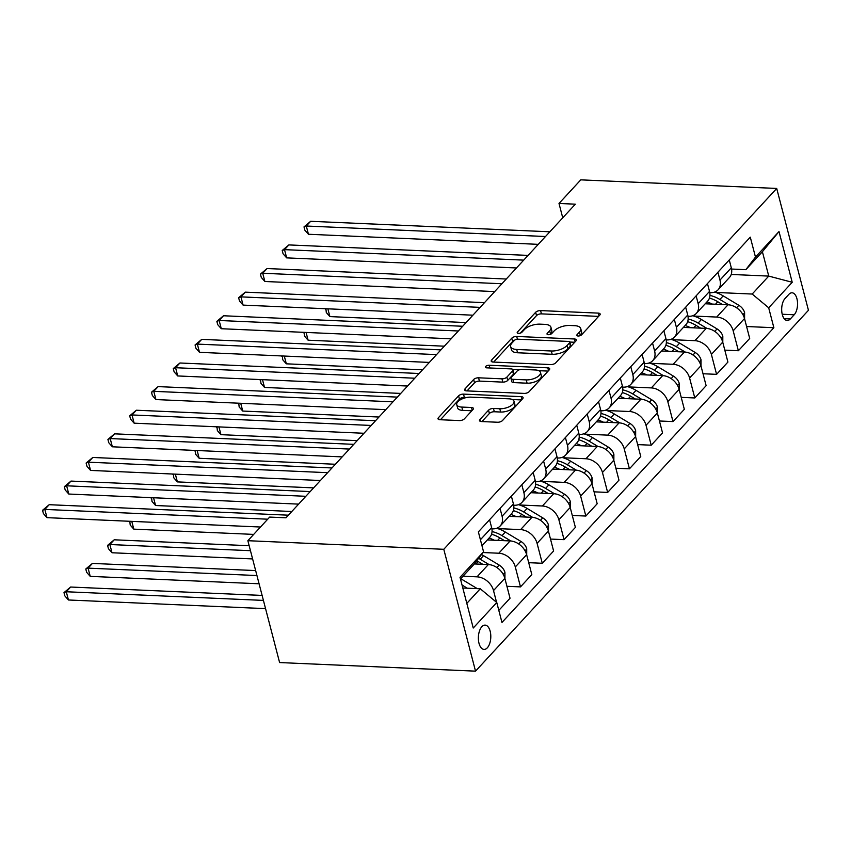 <?xml version="1.0" encoding="UTF-8"?>
<svg xmlns="http://www.w3.org/2000/svg" width="851" height="851" viewBox="0 0 851 851"><rect width="100%" height="100%" fill="white"/><g stroke="black" fill="none" stroke-linecap="round" stroke-linejoin="round"><path stroke-width="1.28" d="M578.148 336.007A2.606 1.159 -14.6 0 0 581.584 334.815L599.764 315.104A3.734 1.659 -14.6 0 0 600.168 314.03A3.734 1.659 -14.6 0 0 598.274 313.115L540.576 310.583A3.734 1.659 -14.6 0 0 535.662 312.296L517.482 331.996A2.606 1.159 -14.6 0 0 517.206 332.752A2.606 1.159 -14.6 0 0 518.536 333.39A2.606 1.159 -14.6 0 0 521.971 332.198L524.322 329.645A11.935 5.308 -14.6 0 1 540.055 324.157L544.863 324.369A11.935 5.308 -14.6 0 1 550.937 327.295A11.935 5.308 -14.6 0 1 549.65 330.752L547.299 333.305A2.606 1.159 -14.6 0 0 547.012 334.06A2.606 1.159 -14.6 0 0 548.342 334.698A2.606 1.159 -14.6 0 0 551.778 333.507L554.139 330.954A11.935 5.308 -14.6 0 1 569.862 325.465L574.67 325.678A11.935 5.308 -14.6 0 1 580.744 328.603A11.935 5.308 -14.6 0 1 579.457 332.06L577.106 334.613A2.606 1.159 -14.6 0 0 576.818 335.368A2.606 1.159 -14.6 0 0 578.148 336.007M487.325 647.802A12.159 6.202 92.5 0 0 490.697 634.272A12.159 6.202 92.5 0 0 485.113 625.123A12.159 6.202 92.5 0 0 481.836 626.73A12.159 6.202 92.5 0 0 478.475 640.26A12.159 6.202 92.5 0 0 484.049 649.419A12.159 6.202 92.5 0 0 487.325 647.802M479.911 419.543A3.734 1.659 -14.6 0 0 479.507 420.628A3.734 1.659 -14.6 0 0 481.4 421.543L497.59 422.245A3.734 1.659 -14.6 0 0 502.505 420.532L522.695 398.651A3.734 1.659 -14.6 0 0 523.099 397.566A3.734 1.659 -14.6 0 0 521.195 396.651L463.508 394.119A3.734 1.659 -14.6 0 0 458.593 395.843L438.403 417.724A3.734 1.659 -14.6 0 0 437.999 418.798A3.734 1.659 -14.6 0 0 439.893 419.713L459.444 420.575A3.734 1.659 -14.6 0 0 464.359 418.862L472.996 409.491A3.734 1.659 -14.6 0 0 473.401 408.416A3.734 1.659 -14.6 0 0 471.507 407.501L461.816 407.076A9.978 4.436 -14.6 0 1 456.732 404.629A9.978 4.436 -14.6 0 1 460.923 399.481A9.978 4.436 -14.6 0 1 470.965 397.151L508.951 398.821A9.978 4.436 -14.6 0 1 514.025 401.268A9.978 4.436 -14.6 0 1 509.845 406.416A9.978 4.436 -14.6 0 1 499.792 408.746L493.463 408.459A3.734 1.659 -14.6 0 0 488.548 410.182L479.911 419.543L480.379 421.373M776.708 188.443L580.786 179.848L559.001 203.463L575.329 204.176L285.989 517.802L269.661 517.089L247.864 540.704L443.786 549.299L776.708 188.443L808.45 310.296L475.528 671.152L443.786 549.299M550.799 364.568A3.734 1.659 -14.6 0 0 555.714 362.856L575.904 340.974A3.734 1.659 -14.6 0 0 576.308 339.9A3.734 1.659 -14.6 0 0 574.404 338.985L516.717 336.453A3.734 1.659 -14.6 0 0 511.802 338.166L491.612 360.047A3.734 1.659 -14.6 0 0 491.208 361.132A3.734 1.659 -14.6 0 0 493.101 362.047L550.799 364.568M549.299 369.813L529.109 391.694A3.734 1.659 -14.6 0 1 524.195 393.407L466.497 390.875A3.734 1.659 -14.6 0 1 464.603 389.96A3.734 1.659 -14.6 0 1 465.008 388.886L473.645 379.514A3.734 1.659 -14.6 0 1 478.56 377.801L501.962 378.833A3.734 1.659 -14.6 0 0 506.877 377.121L512.61 370.908A3.734 1.659 -14.6 0 0 513.015 369.823A3.734 1.659 -14.6 0 0 511.111 368.909L486.751 367.845A2.606 1.159 -14.6 0 1 485.421 367.207A2.606 1.159 -14.6 0 1 486.517 365.856A2.606 1.159 -14.6 0 1 489.144 365.249L547.799 367.823A3.734 1.659 -14.6 0 1 549.703 368.738A3.734 1.659 -14.6 0 1 549.299 369.813M788.877 294.35L785.037 298.51A11.776 6.01 92.5 0 0 781.782 311.626A11.776 6.01 92.5 0 0 787.186 320.487A11.776 6.01 92.5 0 0 790.356 318.923L794.196 314.774A11.776 6.01 92.5 0 0 797.451 301.658A11.776 6.01 92.5 0 0 792.047 292.797A11.776 6.01 92.5 0 0 788.877 294.35M731.222 274.447L768.751 276.096L762.4 251.726L745.838 269.671L755.475 257.076L750.284 237.152L478.368 531.886L483.559 551.81L473.922 564.404L460.465 578.999M755.475 257.076L779.005 231.568L792.217 282.287L768.687 307.796L752.188 294.042L715.585 292.436M746.593 326.518L773.867 327.72L768.687 307.796M773.867 327.72L501.962 622.453L496.771 602.519L473.241 628.027L460.029 577.308L483.559 551.81M247.864 540.704L279.607 662.557L475.528 671.152M559.001 203.463L562.745 217.824M752.188 294.042L768.751 276.096L792.217 282.287M466.816 603.37L480.272 588.775L462.816 588.009M496.58 602.37L493.516 590.583A15.201 11.191 -137.3 0 0 477.017 576.84L463.018 576.223M498.814 610.39L510.036 598.232L504.845 578.308A15.201 11.191 -137.3 0 0 488.346 564.553L474.284 563.936M506.919 586.296L520.493 586.892L515.302 566.968A15.201 11.191 -137.3 0 0 498.803 553.224L483.006 552.533M520.493 586.892L531.822 574.616L526.631 554.692A15.201 11.191 -137.3 0 0 510.132 540.938L487.325 539.938M528.716 562.681L542.278 563.277L537.087 543.353A15.201 11.191 -137.3 0 0 520.599 529.609L497.707 528.599M542.278 563.277L553.607 551.001L548.416 531.077A15.201 11.191 -137.3 0 0 531.928 517.323L509.111 516.323M550.501 539.066L564.064 539.662L558.873 519.738A15.201 11.191 -137.3 0 0 542.385 505.994L519.493 504.983M564.064 539.662L575.393 527.386L570.202 507.451A15.201 11.191 -137.3 0 0 553.714 493.708L530.896 492.708M572.287 515.451L585.85 516.046L580.659 496.122A15.201 11.191 -137.3 0 0 564.17 482.379L541.279 481.368M585.85 516.046L597.179 503.76L591.998 483.836A15.201 11.191 -137.3 0 0 575.499 470.092L552.682 469.092M594.072 491.835L607.646 492.431L602.455 472.507A15.201 11.191 -137.3 0 0 585.956 458.753L563.064 457.753M607.646 492.431L618.975 480.145L613.784 460.221A15.201 11.191 -137.3 0 0 597.285 446.477L574.468 445.477M615.869 468.22L629.432 468.816L624.24 448.892A15.201 11.191 -137.3 0 0 607.742 435.138L584.86 434.138M629.432 468.816L640.76 456.53L635.569 436.606A15.201 11.191 -137.3 0 0 619.081 422.862L596.264 421.862M637.654 444.605L651.217 445.201L646.026 425.277A15.201 11.191 -137.3 0 0 629.538 411.522L606.646 410.522M651.217 445.201L662.546 432.914L657.355 412.99A15.201 11.191 -137.3 0 0 640.867 399.247L618.049 398.247M659.44 420.99L673.003 421.585L667.812 401.651A15.201 11.191 -137.3 0 0 651.323 387.907L628.432 386.907M673.003 421.585L684.332 409.299L679.141 389.375A15.201 11.191 -137.3 0 0 662.652 375.631L639.835 374.631M681.226 397.364L694.788 397.96L689.608 378.035A15.201 11.191 -137.3 0 0 673.109 364.292L650.217 363.292M694.788 397.96L706.128 385.684L700.937 365.76A15.201 11.191 -137.3 0 0 684.438 352.016L661.621 351.006M703.011 373.749L716.585 374.344L711.393 354.42A15.201 11.191 -137.3 0 0 694.895 340.677L672.013 339.677M716.585 374.344L727.913 362.069L722.722 342.145A15.201 11.191 -137.3 0 0 706.224 328.39L683.417 327.39M724.807 350.133L738.37 350.729L733.179 330.805A15.201 11.191 -137.3 0 0 716.691 317.061L693.799 316.051M738.37 350.729L749.699 338.453L744.508 318.529A15.201 11.191 -137.3 0 0 728.02 304.775L705.202 303.775M731.562 269.044L745.838 269.671M709.777 292.659L710.34 292.691A15.201 11.191 -137.3 0 0 718.074 289.819A15.201 11.191 -137.3 0 0 719.967 280.085L717.925 272.224M687.991 316.285L688.555 316.306A15.201 11.191 -137.3 0 0 696.288 313.434A15.201 11.191 -137.3 0 0 698.182 303.701L696.129 295.84M666.195 339.9L666.758 339.921A15.201 11.191 -137.3 0 0 674.503 337.049A15.201 11.191 -137.3 0 0 676.396 327.316L674.343 319.455M644.409 363.515L644.973 363.537A15.201 11.191 -137.3 0 0 652.717 360.664A15.201 11.191 -137.3 0 0 654.6 350.942L652.557 343.07M622.624 387.131L623.187 387.152A15.201 11.191 -137.3 0 0 630.921 384.29A15.201 11.191 -137.3 0 0 632.814 374.557L630.772 366.685M600.838 410.746L601.402 410.767A15.201 11.191 -137.3 0 0 609.135 407.906A15.201 11.191 -137.3 0 0 611.029 398.172L608.976 390.311M579.052 434.361L579.605 434.382A15.201 11.191 -137.3 0 0 587.35 431.521A15.201 11.191 -137.3 0 0 589.243 421.788L587.19 413.926M557.256 457.976L557.82 457.998A15.201 11.191 -137.3 0 0 565.564 455.136A15.201 11.191 -137.3 0 0 567.457 445.403L565.404 437.542M535.47 481.592L536.034 481.623A15.201 11.191 -137.3 0 0 543.778 478.751A15.201 11.191 -137.3 0 0 545.661 469.018L543.619 461.157M513.685 505.207L514.249 505.239A15.201 11.191 -137.3 0 0 521.982 502.367A15.201 11.191 -137.3 0 0 523.876 492.633L521.833 484.772M491.899 528.822L492.463 528.854A15.201 11.191 -137.3 0 0 500.197 525.982A15.201 11.191 -137.3 0 0 502.09 516.249L500.037 508.387M718.074 289.819L729.403 277.543A15.201 11.191 -137.3 0 0 731.296 267.81L729.254 259.949M696.288 313.434L707.617 301.158A15.201 11.191 -137.3 0 0 709.511 291.425L707.458 283.564M674.503 337.049L685.832 324.774A15.201 11.191 -137.3 0 0 687.725 315.04L685.672 307.179M652.717 360.664L664.046 348.389A15.201 11.191 -137.3 0 0 665.939 338.655L663.886 330.794M630.921 384.29L642.26 372.004A15.201 11.191 -137.3 0 0 644.143 362.271L642.101 354.41M609.135 407.906L620.464 395.619A15.201 11.191 -137.3 0 0 622.358 385.886L620.315 378.025M587.35 431.521L598.678 419.235A15.201 11.191 -137.3 0 0 600.572 409.501L598.519 401.64M565.564 455.136L576.893 442.85A15.201 11.191 -137.3 0 0 578.786 433.127L576.733 425.255M543.778 478.751L555.107 466.476A15.201 11.191 -137.3 0 0 556.99 456.742L554.948 448.871M521.982 502.367L533.311 490.091A15.201 11.191 -137.3 0 0 535.205 480.358L533.162 472.486M500.197 525.982L511.525 513.706A15.201 11.191 -137.3 0 0 513.419 503.973L511.366 496.112M481.974 545.736L489.74 537.321A15.201 11.191 -137.3 0 0 491.633 527.588L489.58 519.727M480.272 588.775L496.771 602.519M762.4 251.726L779.005 231.568M579.957 335.741L580.308 335.358A11.935 5.308 -14.6 0 0 581.605 331.901L580.744 328.603M550.937 327.295L551.799 330.592A11.935 5.308 -14.6 0 1 550.501 334.049L550.15 334.432M598.593 316.381L541.438 313.87A3.734 1.659 -14.6 0 0 536.524 315.583L520.344 333.124M514.504 340.294A3.734 1.659 -14.6 0 0 512.653 341.453L493.644 362.069M574.723 342.251L569.808 342.038A2.606 1.159 -14.6 0 0 568.489 341.421L517.844 339.198A2.606 1.159 -14.6 0 0 514.408 340.4L511.919 343.091A11.935 5.308 -14.6 0 0 510.632 346.548A11.935 5.308 -14.6 0 0 516.706 349.474L551.32 350.995A11.935 5.308 -14.6 0 0 567.053 345.506L569.532 342.815A2.606 1.159 -14.6 0 0 569.819 342.059L570.67 345.357A2.606 1.159 -14.6 0 1 570.393 346.112L567.904 348.804L567.053 345.506M510.632 346.548L511.483 349.846A11.935 5.308 -14.6 0 0 517.557 352.771L516.706 349.474M567.904 348.804A11.935 5.308 -14.6 0 1 552.182 354.282L517.557 352.771M467.039 390.907L474.507 382.812L473.645 379.514M513.015 369.823L513.866 373.121A3.734 1.659 -14.6 0 1 513.461 374.195L507.728 380.408A3.734 1.659 -14.6 0 1 502.813 382.12L479.421 381.099A3.734 1.659 -14.6 0 0 474.507 382.812M512.866 369.547L519.27 369.823M538.768 370.674L548.118 371.089M526.237 379.897A9.978 4.436 -14.6 0 0 536.29 377.567A9.978 4.436 -14.6 0 0 540.47 372.419A9.978 4.436 -14.6 0 0 535.385 369.972L522.014 369.387A3.734 1.659 -14.6 0 0 517.089 371.1L511.366 377.312A3.734 1.659 -14.6 0 0 510.962 378.397A3.734 1.659 -14.6 0 0 512.855 379.312L526.237 379.897L527.099 383.195A9.978 4.436 -14.6 0 0 537.141 380.865A9.978 4.436 -14.6 0 0 541.321 375.716L540.47 372.419M510.962 378.397L511.813 381.684A3.734 1.659 -14.6 0 0 513.717 382.599L512.855 379.312M527.099 383.195L513.717 382.599M514.025 401.268L514.876 404.555A9.978 4.436 -14.6 0 1 510.696 409.714A9.978 4.436 -14.6 0 1 500.654 412.033L494.325 411.756A3.734 1.659 -14.6 0 0 489.399 413.469L481.943 421.564M456.732 404.629L457.593 407.927A9.978 4.436 -14.6 0 0 462.667 410.373L461.816 407.076M471.826 410.767L462.667 410.373M466.603 397.513L464.359 397.417A3.734 1.659 -14.6 0 0 459.444 399.13L440.435 419.745M521.514 399.927L512.323 399.523M744.582 318.827L744.604 312.604A10.074 7.414 -137.3 0 0 738.838 305.296L723.201 295.882A29.062 21.403 -137.3 0 0 714.5 292.127M712.244 304.084A29.062 21.403 -137.3 0 0 706.926 301.903M728.796 304.839L719.893 299.478A29.062 21.403 -137.3 0 0 709.936 295.403M327.869 308.828L329.89 316.593L466.103 322.572M709.426 298.073A29.062 21.403 42.7 0 1 717.797 301.743L722.435 304.53M329.89 316.593L326.305 312.519L325.901 308.743M326.646 308.775L325.454 309.221M545.491 236.514L306.296 226.026L310.658 221.303L549.852 231.791M538.279 244.343L308.445 234.259L306.296 226.026L304.009 226.887L310.658 221.303M308.445 234.259L304.86 230.185L304.009 226.887M722.797 342.442L722.818 336.219A10.074 7.414 -137.3 0 0 717.053 328.911L701.415 319.497A29.062 21.403 -137.3 0 0 692.714 315.742M690.459 327.699A29.062 21.403 -137.3 0 0 685.14 325.518M707.011 328.454L698.097 323.093A29.062 21.403 -137.3 0 0 688.151 319.019M306.083 332.443L308.105 340.209L444.318 346.187M687.64 321.689A29.062 21.403 42.7 0 1 696.012 325.359L700.65 328.146M308.105 340.209L304.52 336.134L304.115 332.358M304.86 332.39L303.669 332.837M701.011 366.058L701.033 359.835A10.074 7.414 -137.3 0 0 695.267 352.527L679.63 343.113A29.062 21.403 -137.3 0 0 670.928 339.358M668.673 351.325A29.062 21.403 -137.3 0 0 663.355 349.133M685.225 352.069L676.311 346.708A29.062 21.403 -137.3 0 0 666.354 342.634M284.298 356.058L286.319 363.824L422.532 369.802M665.854 345.304A29.062 21.403 42.7 0 1 674.226 348.974L678.864 351.771M286.319 363.824L282.734 359.75L282.319 355.973M283.075 356.005L281.872 356.452M679.226 389.673L679.247 383.45A10.074 7.414 -137.3 0 0 673.481 376.142L657.834 366.728A29.062 21.403 -137.3 0 0 649.143 362.973M646.888 374.94A29.062 21.403 -137.3 0 0 641.569 372.749M663.44 375.685L654.525 370.323A29.062 21.403 -137.3 0 0 644.569 366.249M262.502 379.674L264.523 387.439L400.747 393.417M644.069 368.919A29.062 21.403 42.7 0 1 652.43 372.589L657.078 375.387M264.523 387.439L260.949 383.365L260.534 379.589M261.289 379.62L260.087 380.067M523.705 260.129L284.511 249.641L288.872 244.918L528.067 255.406M516.493 267.959L286.659 257.874L284.511 249.641L282.213 250.502L288.872 244.918M286.659 257.874L283.075 253.8L282.213 250.502M501.92 283.745L262.725 273.256L267.086 268.533L506.271 279.022M494.697 291.574L264.874 281.49L262.725 273.256L260.427 274.118L267.086 268.533M264.874 281.49L261.289 277.415L260.427 274.118M480.134 307.371L240.939 296.871L245.29 292.148L484.485 302.648M472.911 315.189L243.078 305.105L240.939 296.871L238.642 297.733L245.29 292.148M243.078 305.105L239.503 301.031L238.642 297.733M657.44 413.288L657.451 407.065A10.074 7.414 -137.3 0 0 651.696 399.768L636.048 390.354A29.062 21.403 -137.3 0 0 627.347 386.588M625.091 398.555A29.062 21.403 -137.3 0 0 619.773 396.375M641.643 399.3L632.74 393.939A29.062 21.403 -137.3 0 0 622.783 389.864M240.716 403.289L242.737 411.054L378.95 417.033M622.283 392.534A29.062 21.403 42.7 0 1 630.644 396.204L635.282 399.002M242.737 411.054L239.163 406.98L238.748 403.204M239.493 403.236L238.301 403.693M458.338 330.986L219.143 320.487L223.505 315.764L462.699 326.263M451.126 338.804L221.292 328.72L219.143 320.487L216.856 321.348L223.505 315.764M221.292 328.72L217.707 324.646L216.856 321.348M635.644 436.903L635.665 430.68A10.074 7.414 -137.3 0 0 629.9 423.383L614.262 413.969A29.062 21.403 -137.3 0 0 605.561 410.203M603.306 422.17A29.062 21.403 -137.3 0 0 597.987 419.99M619.858 422.915L610.954 417.554A29.062 21.403 -137.3 0 0 600.997 413.48M218.93 426.904L220.952 434.67L357.165 440.648M600.487 416.15A29.062 21.403 42.7 0 1 608.859 419.82L613.497 422.617M220.952 434.67L217.367 430.595L216.962 426.819M217.707 426.851L216.516 427.308M613.858 460.519L613.879 454.296A10.074 7.414 -137.3 0 0 608.114 446.998L592.477 437.584A29.062 21.403 -137.3 0 0 583.775 433.819M581.52 445.786A29.062 21.403 -137.3 0 0 576.201 443.605M598.072 446.53L589.158 441.169A29.062 21.403 -137.3 0 0 579.212 437.095M197.145 450.519L199.166 458.285L335.379 464.263M578.701 439.776A29.062 21.403 42.7 0 1 587.073 443.435L591.711 446.232M199.166 458.285L195.581 454.211L195.177 450.434M195.921 450.466L194.719 450.924M592.073 484.134L592.094 477.911A10.074 7.414 -137.3 0 0 586.328 470.614L570.681 461.199A29.062 21.403 -137.3 0 0 561.99 457.434M559.735 469.401A29.062 21.403 -137.3 0 0 554.416 467.22M576.287 470.146L567.372 464.784A29.062 21.403 -137.3 0 0 557.416 460.721M175.349 474.135L177.38 481.9L313.594 487.878M556.916 463.391A29.062 21.403 42.7 0 1 565.277 467.05L569.925 469.848M177.38 481.9L173.795 477.826L173.381 474.05M174.136 474.081L172.934 474.539M570.287 507.76L570.298 501.537A10.074 7.414 -137.3 0 0 564.543 494.229L548.895 484.815A29.062 21.403 -137.3 0 0 540.194 481.06M537.949 493.016A29.062 21.403 -137.3 0 0 532.63 490.836M554.501 493.771L545.587 488.4A29.062 21.403 -137.3 0 0 535.63 484.336M153.563 497.75L155.584 505.515L291.797 511.494M535.13 487.006A29.062 21.403 42.7 0 1 543.491 490.676L548.14 493.463M155.584 505.515L152.01 501.452L151.595 497.665M152.34 497.697L151.148 498.154M548.491 531.375L548.512 525.152A10.074 7.414 -137.3 0 0 542.747 517.844L527.109 508.43A29.062 21.403 -137.3 0 0 518.408 504.675M516.153 516.631A29.062 21.403 -137.3 0 0 510.834 514.451M532.705 517.387L523.801 512.025A29.062 21.403 -137.3 0 0 513.844 507.951M131.777 521.376L133.798 529.141L253.683 534.396M513.334 510.621A29.062 21.403 42.7 0 1 521.706 514.291L526.343 517.078M133.798 529.141L130.214 525.067L129.809 521.28M130.554 521.323L129.363 521.769M436.552 354.601L197.358 344.102L201.719 339.379L440.914 349.878M429.34 362.42L199.506 352.335L197.358 344.102L195.07 344.974L201.719 339.379M199.506 352.335L195.921 348.261L195.07 344.974M414.767 378.216L175.572 367.717L179.933 362.994L419.128 373.493M407.544 386.035L177.721 375.951L175.572 367.717L173.274 368.589L179.933 362.994M177.721 375.951L174.136 371.876L173.274 368.589M392.981 401.832L153.786 391.332L158.137 386.609L397.332 397.109M385.758 409.65L155.924 399.566L153.786 391.332L151.489 392.205L158.137 386.609M155.924 399.566L152.35 395.492L151.489 392.205M371.185 425.447L132.001 414.948L136.351 410.225L375.546 420.724M363.973 433.265L134.139 423.181L132.001 414.948L129.703 415.82L136.351 410.225M134.139 423.181L130.565 419.107L129.703 415.82M349.399 449.062L110.204 438.563L114.566 433.84L353.761 444.339M342.187 456.891L112.353 446.796L110.204 438.563L107.917 439.435L114.566 433.84M112.353 446.796L108.768 442.733L107.917 439.435M526.705 554.99L526.726 548.767A10.074 7.414 -137.3 0 0 520.961 541.459L505.324 532.045A29.062 21.403 -137.3 0 0 496.622 528.29M494.367 540.247A29.062 21.403 -137.3 0 0 489.048 538.066M510.919 541.002L502.005 535.641A29.062 21.403 -137.3 0 0 492.059 531.567M249.173 545.714L114.225 539.8L109.864 544.523L112.013 552.756L252.619 558.926M491.548 534.237A29.062 21.403 42.7 0 1 499.92 537.906L504.558 540.693M112.013 552.756L108.428 548.682L107.577 545.385L109.864 544.523L250.471 550.693M107.577 545.385L114.225 539.8M327.614 472.677L88.419 462.189L92.78 457.466L331.975 467.954M320.401 480.507L90.568 470.422L88.419 462.189L86.121 463.05L92.78 457.466M90.568 470.422L86.983 466.348L86.121 463.05M504.92 578.606L504.941 572.383A10.074 7.414 -137.3 0 0 499.175 565.075L483.538 555.66A29.062 21.403 -137.3 0 0 481.485 554.522M489.134 564.617L480.219 559.256A29.062 21.403 -137.3 0 0 478.581 558.32M255.651 570.574L92.44 563.415L88.078 568.138L90.227 576.372L259.087 583.775M476.741 560.724A29.062 21.403 42.7 0 1 478.134 561.522L482.772 564.309M90.227 576.372L86.642 572.298L85.781 569L88.078 568.138L256.949 575.542M85.781 569L92.44 563.415M305.828 496.293L66.633 485.804L70.995 481.081L310.179 491.57M298.605 504.122L68.782 494.037L66.633 485.804L64.336 486.666L70.995 481.081M68.782 494.037L65.197 489.963L64.336 486.666M477.305 588.647L461.742 579.276A29.062 21.403 -137.3 0 0 460.742 578.701M262.129 595.434L70.644 587.03L66.293 591.753L68.431 599.987L265.565 608.635M467.305 588.211L462.04 585.041M68.431 599.987L64.857 595.913L63.995 592.615L66.293 591.753L263.416 600.402M63.995 592.615L70.644 587.03M267.714 519.195L44.848 509.419L49.198 504.696L288.393 515.185M260.491 527.024L46.986 517.653L44.848 509.419L42.55 510.281L49.198 504.696M46.986 517.653L43.412 513.578L42.55 510.281M477.017 576.84L488.346 564.553M498.803 553.224L510.132 540.938M520.599 529.609L531.928 517.323M542.385 505.994L553.714 493.708M564.17 482.379L575.499 470.092M585.956 458.753L597.285 446.477M607.742 435.138L619.081 422.862M629.538 411.522L640.867 399.247M651.323 387.907L662.652 375.631M673.109 364.292L684.438 352.016M694.895 340.677L706.224 328.39M716.691 317.061L728.02 304.775M719.967 280.085L731.296 267.81M733.179 330.805L744.508 318.529M711.393 354.42L722.722 342.145M698.182 303.701L709.511 291.425M689.608 378.035L700.937 365.76M676.396 327.316L687.725 315.04M667.812 401.651L679.141 389.375M654.6 350.942L665.939 338.655M646.026 425.277L657.355 412.99M632.814 374.557L644.143 362.271M624.24 448.892L635.569 436.606M611.029 398.172L622.358 385.886M602.455 472.507L613.784 460.221M589.243 421.788L600.572 409.501M580.659 496.122L591.998 483.836M567.457 445.403L578.786 433.127M558.873 519.738L570.202 507.451M545.661 469.018L556.99 456.742M537.087 543.353L548.416 531.077M523.876 492.633L535.205 480.358M515.302 566.968L526.631 554.692M502.09 516.249L513.419 503.973M493.516 590.583L504.845 578.308M480.411 539.747L491.633 527.588M782.218 314.242L794.196 314.774M784.154 318.657L790.356 318.923M580.308 335.358L579.457 332.06M547.629 334.581L547.299 333.305M550.501 334.049L549.65 330.752M517.823 333.273L517.482 331.996M536.524 315.583L535.662 312.296M541.438 313.87L540.576 310.583M599.008 315.934L598.274 313.115M577.435 335.89L577.106 334.613M492.08 361.877L491.612 360.047M512.653 341.453L511.802 338.166M517.429 339.209L516.717 336.453M575.138 341.804L574.404 338.985M570.393 346.112L569.532 342.815M552.182 354.282L551.32 350.995M465.476 390.715L465.008 388.886M479.421 381.099L478.56 377.801M502.813 382.12L501.962 378.833M507.728 380.408L506.877 377.121M513.461 374.195L512.61 370.908M489.857 367.983L489.144 365.249M548.533 370.642L547.799 367.823M489.399 413.469L488.548 410.182M494.325 411.756L493.463 408.459M500.654 412.033L499.792 408.746M472.241 410.32L471.507 407.501M438.871 419.554L438.403 417.724M459.444 399.13L458.593 395.843M464.359 397.417L463.508 394.119M521.929 399.47L521.195 396.651M742.923 314.636L744.604 312.817M719.893 299.478L723.201 295.882M715.5 304.233L717.797 301.743M736.562 307.775L738.838 305.296M721.137 338.251L722.818 336.432M698.097 323.093L701.415 319.497M693.714 327.848L696.012 325.359M714.776 331.39L717.053 328.911M699.352 361.866L701.033 360.047M676.311 346.708L679.63 343.113M671.928 351.463L674.226 348.974M692.98 355.005L695.267 352.527M677.566 385.482L679.247 383.663M654.525 370.323L657.834 366.728M650.143 375.078L652.43 372.589M671.194 378.621L673.481 376.142M655.77 409.097L657.451 407.278M632.74 393.939L636.048 390.354M628.346 398.694L630.644 396.204M649.409 402.236L651.696 399.768M633.984 432.712L635.665 430.893M610.954 417.554L614.262 413.969M606.561 422.309L608.859 419.82M627.623 425.851L629.9 423.383M612.199 456.327L613.879 454.508M589.158 441.169L592.477 437.584M584.775 445.924L587.073 443.435M605.838 449.466L608.114 446.998M590.413 479.953L592.094 478.124M567.372 464.784L570.681 461.199M562.99 469.539L565.277 467.05M584.041 473.082L586.328 470.614M568.628 503.569L570.298 501.75M545.587 488.4L548.895 484.815M541.193 493.165L543.491 490.676M562.256 496.707L564.543 494.229M546.831 527.184L548.512 525.365M523.801 512.025L527.109 508.43M519.408 516.78L521.706 514.291M540.47 520.323L542.747 517.844M525.046 550.799L526.726 548.98M502.005 535.641L505.324 532.045M497.622 540.396L499.92 537.906M518.684 543.938L520.961 541.459M503.26 574.414L504.941 572.595M480.219 559.256L483.538 555.66M475.837 564.011L478.134 561.522M496.888 567.553L499.175 565.075M460.806 580.297L461.742 579.276"/></g></svg>
